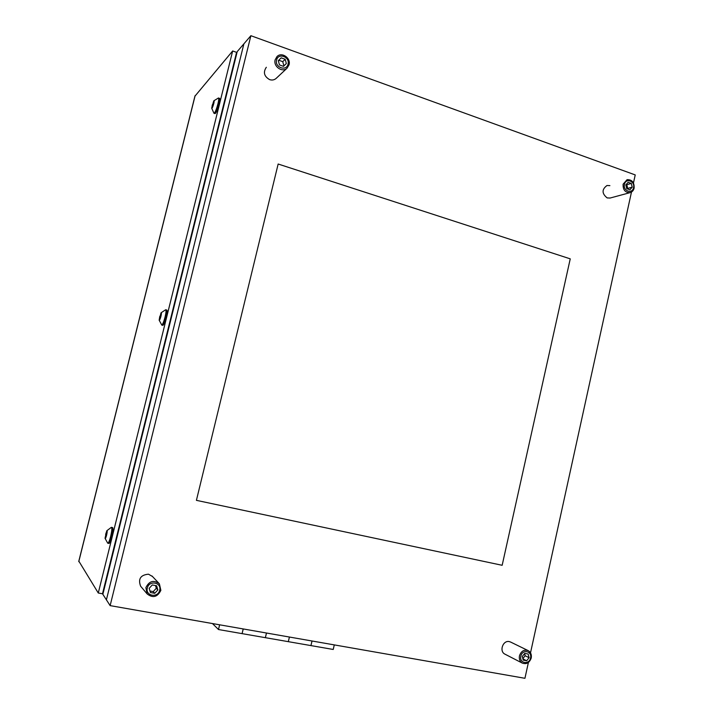 <?xml version="1.0" encoding="UTF-8"?>
<svg xmlns="http://www.w3.org/2000/svg" width="714" height="714" viewBox="0 0 714 714"><rect width="100%" height="100%" fill="white"/><g stroke="black" fill="none" stroke-linecap="round" stroke-linejoin="round"><path stroke-width="1.07" d="M243.242 628.945L242.082 633.604M266.465 633.015L265.358 637.673L242.117 633.639M633.541 187.648C635.237 181.044 625.75 177.625 624.482 184.408C622.795 191.049 632.309 194.413 633.541 187.648M634.13 188.103C634.371 182.347 632.024 179.535 627.079 179.66L623.117 184.167C622.867 189.87 625.178 192.7 630.078 192.637C632.167 192.021 633.523 190.513 634.13 188.103M631.31 183.427L628.124 182.284L625.839 184.89L626.731 188.639L629.918 189.772L632.202 187.166L631.31 183.427L626.794 184.703L627.686 188.416L632.202 187.166M626.794 184.703L626.187 184.489M570.245 258.852L502.156 565.292L196.412 500.344L278.157 164.024L570.245 258.852L278.157 164.024L196.412 500.344L502.156 565.292L570.245 258.852M312.054 641.002L310.938 645.563M334.286 644.894L333.224 649.463L310.974 645.599M159.668 590.264C161.926 582.338 149.021 579.938 147.343 588.015C145.094 595.985 158.035 598.305 159.668 590.264M160.864 590.353L159.383 583.793C153.68 579.697 149.181 580.973 145.879 587.622L147.129 593.905C152.841 598.341 157.419 597.163 160.864 590.353M156.607 585.748L152.278 584.953L149.181 588.345L150.422 592.531L154.76 593.316L157.839 589.925L156.607 585.748M155.5 585.542L156.304 588.238L157.839 589.925M154.76 593.316L153.233 591.603L156.304 588.238M153.233 591.603L149.976 591.005M530.529 657.969C532.323 650.9 522.184 649.017 520.845 656.202C519.051 663.297 529.217 665.127 530.529 657.969M531.234 657.987C531.769 654.658 530.788 652.221 528.289 650.677C524.112 649.312 521.166 651.034 519.453 655.836C518.917 659.111 519.863 661.53 522.3 663.101C526.513 664.547 529.493 662.842 531.234 657.987M528.128 654.024L524.728 653.399L522.291 656.461L523.246 660.147L526.655 660.771L529.092 657.701L528.128 654.024M524.585 653.578L525.147 655.738L529.092 657.701M522.853 658.62L525.147 655.738M522.916 658.87L526.655 660.771M288.037 64.144C290.143 56.799 278.165 52.479 276.604 60.056C274.506 67.446 286.51 71.695 288.037 64.144M289.063 64.787C291.08 58.004 281.682 51.578 276.996 56.576L275.149 59.815C273.167 66.518 282.316 72.917 287.055 68.187L289.063 64.787M285.198 59.289L281.182 57.843L278.308 60.663L279.46 64.92L283.476 66.348L286.341 63.537L285.198 59.289L282.753 61.663L283.886 65.875L286.341 63.537M283.422 66.331L283.886 65.875M282.753 61.663L278.763 60.235L278.308 60.672M278.763 60.235L281.182 57.843M266.509 633.023L265.367 637.647M289.402 637.031L288.313 641.663L265.412 637.682M232.666 50.962L98.273 593.013L78.826 561.133L194.922 96.194L232.666 50.962L236.584 52.354L102.504 593.771L106.404 599.822L243.893 43.84L250.882 35.7L635.228 174.921L633.461 182.971M236.584 52.354L102.852 594.307L237.226 51.595L243.893 43.84L106.404 599.822L110.135 605.624L250.882 35.7M219.626 624.804L218.493 629.534L212.46 623.545M243.188 628.936L242.073 633.63L218.493 629.534M162.685 325.334L162.819 325.334C164.407 325.334 168.352 309.849 166.719 310.028L165.737 309.769M159.133 320.122L161.792 325.066C162.73 324.406 163.827 321.728 165.068 317.025C166.085 312.661 166.3 310.233 165.693 309.751L161.034 312.821L159.133 320.122C159.499 320.631 160.097 319.363 160.945 316.302C161.56 313.571 161.587 312.411 161.034 312.821M159.874 319.113L159.329 319.256L159.722 316.65L161.203 313.732L159.874 319.113M160.623 316.891L159.722 316.65M161.159 314.026L160.659 313.892M102.504 593.771L98.273 593.013M610.14 198.028L607.177 197.93C601.768 193.556 601.715 189.415 607.007 185.497L609.89 185.631M505.11 654.238L504.86 654.113C498.988 651.275 502.959 640.056 509.287 641.6L510.697 642.091M276.273 78.272L276.077 78.46C274.221 80.013 272.061 80.405 269.615 79.629C264.1 76.389 263.002 72.275 266.322 67.277M141.042 586.721L140.622 586.212C137.936 578.965 140.551 574.957 148.458 574.181L152.466 576.484M528.396 662.494L524.933 678.3L110.135 605.624M631.479 192.048L530.511 652.837M108.742 543.345L108.885 543.425C110.304 544.077 114.017 528.449 112.642 527.601L111.348 527.343L106.788 530.761L105.047 538.329C105.36 538.891 105.877 537.829 106.609 535.125C107.323 531.85 107.386 530.395 106.788 530.761M107.68 543.14L107.823 543.22C108.59 542.97 109.537 540.685 110.67 536.384C111.795 531.502 112.098 528.512 111.589 527.396L111.464 527.325M105.618 537.562L105.699 534.126L106.591 531.582L106.511 535.018L105.618 537.562M106.627 534.304L105.699 534.126M105.743 537.214L105.217 537.106M214.959 113.588L215.387 113.41C217.199 111.866 220.912 98.104 219.457 98.318L218.529 97.996M211.683 108.144C212.103 108.555 212.79 107.046 213.754 103.619C214.28 101.343 214.289 100.415 213.798 100.835L211.683 108.144L213.932 113.231L214.387 113.08C215.53 111.571 216.717 108.492 217.948 103.842C218.796 100.255 218.975 98.3 218.466 97.979L213.825 100.808M212.602 106.77L211.924 107.493L212.237 105.244L213.905 101.54L212.602 106.77M213.022 105.511L212.237 105.244M213.781 102.459L213.218 102.272M289.447 637.04L288.313 641.636M312 640.994L310.929 645.59L288.358 641.672M195.154 95.569L78.772 561.668M609.943 198.081L630.078 192.637M152.002 575.984L158.892 583.276M140.622 586.212L147.129 593.905M510.448 641.966L528.03 650.552M504.86 654.113L522.3 663.101M276.077 78.46L287.055 68.187M162.73 325.343L161.703 325.066M116.079 540.891L115.623 540.801M108.885 543.425L107.823 543.22M105.047 538.329L107.716 543.175M118.14 532.573L117.685 532.483M215.021 113.606L214.03 113.276"/></g></svg>
